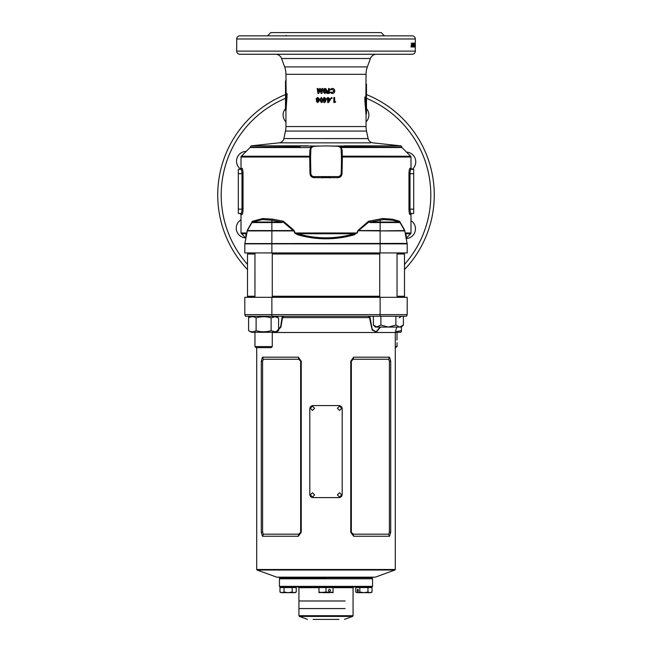 <?xml version="1.0" encoding="UTF-8"?>
<svg xmlns="http://www.w3.org/2000/svg" width="652" height="652" viewBox="0 0 652 652"><rect width="100%" height="100%" fill="white"/><g stroke="black" fill="none" stroke-linecap="round" stroke-linejoin="round"><path stroke-width="0.98" d="M326 578.259L279.985 578.259L326 578.259M372.553 586.376L372.015 586.922L279.985 586.922L279.447 586.376L372.553 586.376L372.553 578.797L372.015 578.259L372.553 577.721L279.447 577.721L278.901 577.175M254.948 296.766L247.507 296.766L247.507 296.228L254.948 296.228L247.507 296.228L247.507 254.003L254.948 254.003M272.267 296.228L379.733 296.228L272.267 296.228M257.067 570.019L276.741 577.175L375.259 577.175L394.933 570.019L257.067 570.019L256.709 569.506L395.291 569.506L395.291 332.496L272.267 332.496M262.463 536.246L261.281 532.244L261.281 361.184L262.463 357.182L298.363 357.182L301.24 361.184L301.24 532.244L298.363 536.246L262.463 536.246L263.384 534.175L298.771 534.175L300.653 532.244L300.653 361.184L298.771 359.252L263.384 359.252L262.585 361.184L262.585 532.244L263.384 534.175M283.579 316.253L282.479 317.858L280.922 327.125L275.943 332.194M380.532 327.084L376.375 332.031L372.194 330.067L369.521 317.858L368.421 316.253L369.765 316.253L372.292 329.513L376.123 331.86L380.043 327.084M380.132 297.312L407.198 297.312L407.198 314.631L406.44 316.253L245.559 316.253L244.802 314.631L244.802 297.312L380.132 297.312L380.132 314.631L407.198 314.631M244.802 297.312L244.802 314.631L380.132 314.631L380.132 316.253M389.537 357.182L390.719 361.184L390.719 532.244L389.537 536.246L353.637 536.246L350.76 532.244L350.76 361.184L353.637 357.182L389.537 357.182L388.616 359.252L353.229 359.252L351.346 361.184L351.346 532.244L353.229 534.175L388.616 534.175L389.415 532.244L389.415 361.184L388.616 359.252M389.537 536.246L388.616 534.175M353.637 536.246L353.229 534.175M353.229 359.252L353.637 357.182M262.463 357.182L263.384 359.252M298.771 534.175L298.363 536.246M298.363 357.182L298.771 359.252M244.802 314.631L245.559 316.253M397.052 296.766L404.493 296.766L404.493 296.228L397.052 296.228L404.493 296.228L404.493 254.003L397.052 254.003M276.244 332.015L280.694 326.554L282.234 316.253M282.047 317.581L369.953 317.581M372.553 578.797L279.447 578.797L279.447 586.376M313.082 619.4L338.918 619.4M345.136 600.997L298.934 600.997L345.136 600.997M345.136 608.577L298.934 608.577L345.136 608.577M344.533 619.351L352.569 616.425L353.066 615.716L298.934 615.716L298.934 587.68L298.176 586.922M353.066 615.716L353.066 587.68L333.033 587.68M341.664 494.892L339.537 492.733L337.386 494.892L339.537 497.06L341.664 494.892M314.614 494.892L312.471 492.733L310.336 494.892L312.471 497.06L314.614 494.892M314.614 408.282L312.471 406.114L310.336 408.282L312.471 410.45L314.614 408.282M341.664 408.282L339.537 406.114L337.386 408.282L339.537 410.45L341.664 408.282M342.194 494.355L342.194 408.82C342.007 406.848 340.939 405.764 338.999 405.577L313.001 405.577C311.061 405.764 310.002 406.84 309.806 408.82L309.806 494.355C309.993 496.327 311.061 497.411 313.001 497.598L338.999 497.598C340.939 497.419 341.998 496.335 342.194 494.355M373.392 325.071L377.141 327.084L375.397 327.084L373.392 325.071L373.392 316.253M380.89 325.071L388.396 327.084L395.894 325.071L399.643 327.084L403.392 325.071L403.392 316.253L380.89 316.253L380.89 325.071L376.62 327.043M379.733 252.919L379.733 297.312M397.052 252.919L397.052 297.312M395.894 325.071L395.894 316.253M401.575 326.522L400.165 327.043M377.141 327.084L401.387 327.084L401.387 330.654L395.479 331.803M395.348 332.275L400.572 332.275L401.387 331.811L401.387 330.654L401.387 331.811M278.608 330.654L274.859 331.811L271.11 330.654C266.122 332.178 261.118 332.178 256.106 330.654C253.612 332.178 251.11 332.178 248.608 330.654L251.427 332.275L275.788 332.275L278.608 330.654L278.608 317.883L274.859 316.725L271.11 317.883C266.097 316.359 261.093 316.359 256.106 317.883C253.604 316.359 251.102 316.359 248.608 317.883L248.608 316.253M251.411 331.729L252.357 331.811M276.603 316.994L274.867 316.725M273.905 316.807L272.267 317.296M256.106 330.654L256.106 317.883M271.11 330.654L271.11 317.883M248.608 330.654L248.608 317.883L251.427 316.253M294.386 586.922L281.827 587.028L281.289 587.566M296.236 592.032L295.144 592.66L281.069 592.66L279.985 592.032L279.985 587.566L296.236 587.566L296.236 592.032L294.199 592.66L292.169 592.032L288.111 592.66L284.044 592.032L282.014 592.66L279.985 592.032M292.169 592.032L292.169 587.566M284.044 592.032L284.044 587.566M330.458 590.435A1.084 0.937 -90 0 1 328.584 590.435A1.084 0.937 -90 0 1 330.458 590.435M332.275 586.922L332.822 587.566M319.724 586.922L319.178 587.566M332.275 587.028L319.724 587.028M333.033 592.032L333.033 592.66L326 592.032L318.967 592.66L318.967 587.566L333.033 587.566L333.033 592.032L329.521 592.66L322.479 592.66L318.967 592.032M326 592.032L326 587.566M357.255 590.435A1.084 0.538 -90 0 0 357.801 591.519A1.084 0.538 -90 0 0 358.339 590.435A1.084 0.538 -90 0 0 357.801 589.359A1.084 0.538 -90 0 0 357.255 590.435M370.173 586.922L357.614 587.028L357.076 587.566M372.015 592.032L370.931 592.66L356.856 592.66L355.764 592.032L355.764 587.566L372.015 587.566L372.015 592.032L369.986 592.66L367.956 592.032L363.889 592.66L359.831 592.032L357.801 592.66L355.764 592.032M367.956 592.032L367.956 587.566M359.831 592.032L359.831 587.566M250.213 254.003L250.213 252.919M401.787 254.003L401.787 252.919M272.267 254.003L379.733 254.003M342.276 156.252L342.3 157.01L341.395 156.154L410.67 156.244L401.942 147.523A0.538 0.538 0 0 1 401.787 147.14L341.2 146.912L342.08 150.033L342.365 157.01L342.031 173.603C341.746 176.016 340.409 177.377 338.013 177.67L313.987 177.67C311.599 177.377 310.262 176.024 309.969 173.603L309.7 157.01L241.012 157.01A1.084 1.084 0 0 1 241.33 156.244L309.692 156.244L309.92 150.033L310.825 147.564L250.058 147.523L241.33 156.244M414.77 44.083L415.316 44.083L415.316 45.942M246.806 233.188A1.084 0.465 -169.4 0 0 246.749 232.984L245.445 237.866L241.012 232.984L246.749 232.984L247.426 230.026L252.43 221.248L262.895 218.51L272.544 219.17L283.457 221.248L293.62 230.026L295.299 232.984L356.701 232.984L358.38 230.026L368.543 221.248L382.928 218.51L392.072 219.17L399.57 221.248L404.574 230.026L405.251 232.984L410.988 232.984A1.084 1.084 0 0 1 410.67 233.75L405.821 233.75C406.791 239.202 406.791 239.202 405.821 233.75L405.251 232.984A1.084 0.465 -10.6 0 0 405.194 233.188M285.943 126.561L366.057 126.561L366.057 114.858L364.851 100.767L364.851 97.018L365.878 97.018L366.057 74.312L285.943 74.312L286.122 93.774L287.149 93.774L285.943 111.614L285.943 126.561A21.655 21.655 0 0 1 285.47 131.06L283.873 138.574L368.127 138.583C368.763 141.019 370.36 142.446 372.928 142.853L400.825 145.844L401.787 146.92M370.613 142.853L279.072 142.837C281.64 142.429 283.245 141.011 283.873 138.574M410.988 232.984L410.988 214.565L409.978 214.565A1.084 1.068 90 0 1 411.045 213.481L413.694 213.481L413.694 169.365L411.045 169.365C410.475 169.601 410.132 171.044 410.018 173.701L413.694 173.701M410.988 214.565A1.084 1.084 0 0 1 412.072 213.481L413.694 213.481M366.057 74.312A21.655 21.655 0 0 1 367.361 66.903L370.417 58.525A6.496 6.496 0 0 1 376.514 54.255M285.943 74.312A21.655 21.655 0 0 0 284.639 66.903L281.582 58.525A6.496 6.496 0 0 0 275.486 54.255M366.057 126.561A21.655 21.655 0 0 0 366.53 131.06L368.127 138.583M366.057 83.489L366.489 84.41L366.391 97.947L365.495 97.947L365.495 100.481L366.448 110.669M365.878 83.489L366.391 84.41L365.878 83.489M287.149 97.523L286.481 97.409L285.511 109.968L285.511 81.166L286.122 80.237M240.637 169.104A9.747 9.747 0 0 1 246.163 151.411M366.489 108.574A9.747 9.747 0 0 1 366.057 121.842M410.988 220.637A9.747 9.747 0 0 1 406.204 238.575M406.546 152.12A9.747 9.747 0 0 1 412.227 169.365M285.943 121.842A9.747 9.747 0 0 1 285.511 108.574M245.747 238.836L245.445 237.866A9.747 9.747 0 0 1 241.012 219.765M217.735 194.997A108.265 108.265 0 0 1 285.511 94.589A108.265 108.265 0 0 0 247.507 269.569M404.493 269.569A108.265 108.265 0 0 0 366.489 94.589A108.265 108.265 0 0 1 434.265 194.997M430.899 221.778A108.265 108.265 0 0 0 430.948 221.598L431.371 219.879M431.111 220.93L431.241 220.4M430.573 223.025A108.265 108.265 0 0 0 430.768 222.299M431.681 218.518L432.007 217.01M432.626 213.791L432.716 213.228M432.521 214.361L432.284 215.633M432.3 215.535L432.406 214.981M432.814 212.682L433.197 210.172M432.928 211.949L433.14 210.555M433.425 208.453A108.265 108.265 0 0 0 433.498 207.89L433.604 206.953M433.971 202.992L434.028 202.128L433.971 202.992M434.11 200.734L434.183 199.194M282.609 35.852L268.412 35.852L282.609 35.852M365.185 35.852L383.588 35.852L365.185 35.852M268.412 35.852L267.54 35.852L270.784 32.6L381.216 32.6L384.46 35.852L412.178 35.852L239.822 35.852A3.138 3.138 0 0 0 236.684 38.99L236.684 51.117A3.138 3.138 0 0 0 239.822 54.255L412.178 54.255A3.138 3.138 0 0 0 415.316 51.117L236.684 51.117M412.178 35.852A3.138 3.138 0 0 1 415.316 38.99L415.316 51.117M415.234 43.105L415.234 46.993L415.063 43.105M414.403 45.624L414.941 45.624L414.786 43.105L414.696 46.993M414.941 45.624L414.941 43.105M415.006 43.105L415.006 46.993M414.24 44.434L414.778 44.434L414.941 46.993M414.778 44.434L414.778 46.993M414.476 45.876L414.37 43.105L414.476 45.876L413.938 45.876M413.767 45.021L414.142 46.602L413.996 43.048L413.767 45.021M413.425 43.7L413.441 46.993L413.425 43.7L412.895 43.7M413.058 43.105L412.455 43.105L412.749 46.993L413.058 43.105M412.317 44.149L412.317 44.801L411.934 44.149M411.542 45.876L411.322 43.105L411.542 45.876L411.021 45.876M319.961 90.017L321.069 93.415L321.966 93.415L322.789 88.542L321.901 88.542L321.387 91.622L320.393 88.542L319.545 88.542L318.551 91.622L318.037 88.542L317.174 88.542L317.98 93.415L318.861 93.415L319.961 90.017L321.134 93.415L321.966 93.415M326 88.786L326.465 89.911L325.813 91.166L326 92.943L325.813 91.166L326.465 89.911L326 88.786L324.802 88.419L323.164 89.911L323.824 91.166L323.408 92.16L324.81 93.538L326.22 92.176L326 91.011M326.97 93.415L326.97 92.543L328.469 92.543L328.469 91.606L326.97 91.606L326.97 90.734L328.469 90.734L328.469 88.542L329.341 88.542L329.341 93.415L326.97 93.415L329.293 93.415L329.293 88.542L328.469 88.542M332.3 92.665L330.849 91.956L330.205 92.568L332.267 93.538C333.816 93.399 334.647 92.551 334.769 90.987C334.672 89.397 333.84 88.542 332.284 88.419L330.23 89.348L330.849 90L332.284 89.291L333.914 90.987L332.3 92.665L330.776 91.956M317.646 97.433L316.049 98.925L316.701 100.18L316.293 101.174L317.654 102.56L319.04 101.19L318.641 100.18L319.284 98.925L317.646 97.433M321.346 97.433L319.716 99.992L321.371 102.56L322.61 101.891L323.001 99.952L321.346 97.433M324.786 102.56L323.881 102.56L323.881 99.373L323.905 102.56L324.786 102.56L326 100.693M323.881 98.558L323.905 97.555L324.753 97.555L323.881 97.555L323.441 98.558L323.881 99.373M324.753 97.555L324.753 98.558L326.815 98.558L326.815 99.446L326.799 98.558M327.622 102.56L327.622 99.373L327.19 99.373L327.622 97.555L328.494 97.555L328.494 98.558L330.548 98.558L328.502 102.56L327.622 102.56L328.535 102.56L330.548 99.446M331.632 97.498L331.11 98.028L331.632 98.558L332.161 98.028L331.632 97.498M333.816 102.429L333.816 97.555L334.672 97.555L334.672 101.622L335.65 101.622L335.144 102.429L333.816 102.429L335.014 102.429L335.519 101.622M323.416 145.95L313.873 146.284L311.452 147.556L310.841 149.308L310.556 157.662L310.841 173.562A3.138 3.138 0 0 0 313.873 176.594L338.127 176.594A3.138 3.138 0 0 0 341.159 173.562L341.444 165.217A108.265 108.265 0 0 0 341.444 157.662L341.159 149.308L340.548 147.556L338.127 146.284L329.782 145.991A108.265 108.265 0 0 0 322.218 145.991L321.868 145.999M342.324 165.249L341.444 165.217L341.444 157.662L342.324 157.621M246.521 234.712A1.084 1.043 -169.4 0 0 246.179 233.75L245.828 235.698M409.978 214.565C409.407 214.247 409.073 212.438 408.967 209.153L408.967 173.701C409.073 170.4 409.407 168.599 409.978 168.281A1.084 1.068 -90 0 0 411.045 169.365L412.072 169.365L411.045 169.365M409.978 168.281L410.988 168.281L410.988 157.01L342.365 157.01M240.955 169.365L238.306 169.365L238.306 213.481L240.955 213.481C241.525 213.253 241.868 211.81 241.982 209.153L241.982 173.701C241.868 171.052 241.525 169.601 240.955 169.365A1.084 1.068 90 0 0 242.022 168.281L241.012 168.281L241.012 157.01M242.022 168.281C242.593 168.607 242.927 170.408 243.033 173.701L243.033 209.153C242.927 212.446 242.593 214.255 242.022 214.565L241.012 214.565L239.928 213.481L240.955 213.481L238.306 213.481M241.012 232.984L241.012 214.565M384.46 35.852L383.588 35.852M279.072 142.837L251.167 145.844L250.213 147.14L300.05 146.92M239.822 35.852L267.54 35.852M286.815 35.852L286.041 35.453M407.198 252.919L244.802 252.919L244.802 243.864A1.084 1.084 0 0 1 244.834 243.579A1.084 1.084 0 0 0 244.802 243.864L407.198 243.864L407.198 252.919M297.508 234.712L294.908 233.188L297.768 233.75C316.57 239.202 335.397 239.202 354.232 233.75L354.492 234.712L356.701 232.984L354.232 233.75L297.768 233.75L297.508 234.712C316.538 240.164 335.535 240.164 354.492 234.712M406.367 236.815L405.821 233.75A1.084 1.043 -10.6 0 0 405.479 234.712M329.782 145.991L328.584 145.95M342.08 150.033A1.084 0.774 -2 0 1 341.159 149.308A3.138 3.138 0 0 0 338.127 146.284L332.691 146.089M319.309 146.089L313.873 146.284A3.138 3.138 0 0 0 310.841 149.308A1.084 0.774 -178 0 1 309.92 150.033M410.059 172.641L410.247 171.134M408.967 173.701L410.018 173.701L410.018 209.153C410.132 211.802 410.475 213.245 411.045 213.481M309.676 157.621L310.556 157.662A108.265 108.265 0 0 0 310.556 165.217L309.676 165.249M310.922 174.157L311.77 175.681M322.235 177.963L322.218 176.879A108.265 108.265 0 0 0 329.782 176.879L329.765 177.963M339.773 176.056L340.89 174.72M307.866 145.844L251.183 145.844L319.741 146.072M332.251 146.072L400.809 145.844L344.134 145.844M404.827 230.71A1.084 0.448 -10.6 0 0 404.77 230.906L407.117 243.408L244.834 243.579L407.166 243.579A1.084 1.084 0 0 1 407.198 243.864A1.084 1.084 0 0 0 407.166 243.579A1.084 1.084 0 0 1 407.198 243.864M247.173 230.71A1.084 0.448 -169.4 0 1 247.23 230.906A1.084 1.084 0 0 1 247.361 230.563L244.883 243.408M285.511 109.968L285.943 111.614L285.951 110.612M285.959 109.797L286.179 105.339M286.733 100.196L286.904 99.047M365.495 100.481L364.851 100.767L365.038 101.899M366.049 113.815L366.057 114.858L366.489 113.22L366.489 84.41M414.778 43.7L415.316 43.13M415.316 46.92L414.778 46.349M431.119 169.096L430.891 168.183A108.265 108.265 0 0 0 430.703 167.458M432.203 173.97A108.265 108.265 0 0 0 432.186 173.872L431.844 172.209M432.545 175.795L432.749 176.92M432.431 175.152L432.521 175.632M432.545 175.771L432.292 174.41M433.205 179.879L432.822 177.36M433.099 179.137L432.879 177.743M433.873 185.779L433.727 184.247M434.118 189.365A108.265 108.265 0 0 0 433.987 187.222M434.265 194.109L434.232 192.356M434.265 194.801L434.232 192.381M294.231 230.71L293.204 230.563L283.188 222.063L281.46 222.56L251.982 222.56L252.267 222.063L247.361 230.563L271.868 230.563L271.868 220.213L262.365 219.561L252.634 222.055A1.084 1.084 0 0 0 251.982 222.56A1.084 1.084 0 0 1 252.634 222.055L281.46 222.055L271.868 220.213A1.084 0.668 -77.5 0 0 272.544 219.17M404.574 230.026A1.084 0.839 -30 0 0 404.639 230.563A1.084 1.084 0 0 1 404.77 230.906L400.018 222.56A1.084 1.084 0 0 0 399.366 222.055L392.634 220.213L383.555 219.561L370.54 222.055L399.366 222.055L399.57 221.248L399.741 222.087M369.13 221.9A1.084 0.432 139.5 0 0 368.812 222.063L368.543 221.248L370.54 222.055L370.54 222.56L368.812 222.063L358.176 230.906L357.092 233.188M286.505 97.238L286.505 94.695L285.609 94.695L285.625 81.141M286.505 94.695L287.149 93.774M285.609 94.695L286.122 93.774M366.391 97.947L365.878 97.018M365.495 97.947L364.851 97.018M341.012 145.844L341.2 146.912L337.94 145.966M340.98 147.295L401.787 147.14M338.013 177.67L338.127 176.594M313.987 177.67L313.873 176.594M310.605 156.154L309.7 157.01L309.724 156.252L310.605 156.154M309.635 157.01L309.724 156.252M311.583 147.393L311.02 147.295L311.379 147.67M314.06 145.966L310.8 146.912L310.988 145.836M310.613 147.523L311.02 147.295M240.955 213.481A1.084 1.068 -90 0 1 242.022 214.565M247.426 230.026A1.084 0.839 -150 0 1 247.361 230.563M252.454 221.9A1.084 0.644 -150 0 0 252.267 222.063L252.43 221.248L252.634 222.055A1.084 1.084 0 0 0 251.982 222.56M259.928 219.17A1.084 0.831 -105.3 0 1 259.366 220.213M282.87 221.9L283.457 221.248L283.188 222.063A1.084 0.432 40.5 0 0 282.87 221.9L281.46 222.055L281.46 222.56M293.62 230.026L293.204 230.563L271.868 230.563L271.868 252.919M357.769 230.71L380.132 230.906L380.132 252.919M358.38 230.026L358.796 230.563L380.132 230.563L380.132 222.56L370.54 222.56M379.456 219.17A1.084 0.668 -102.5 0 0 380.132 220.213L380.132 222.56L400.018 222.56A1.084 1.084 0 0 0 399.366 222.055M392.072 219.17A1.084 0.831 -74.7 0 0 392.634 220.213M399.546 221.9A1.084 0.644 -30 0 1 399.733 222.063L404.639 230.563L380.132 230.906L404.77 230.906M415.316 46.602L414.778 46.602M414.248 43.105L414.786 43.105M414.599 45.999L414.061 45.999M414.452 46.993L413.914 46.993M414.199 45.029L413.67 45.029M414.142 46.602L413.604 46.602M414.069 45.966L413.996 43.7L414.069 45.966M413.458 43.7L413.996 43.7M413.384 44.083L413.914 44.083M412.903 46.349L413.996 46.349M413.303 44.825L412.781 44.825M413.678 45.73L413.148 45.73M413.661 44.067L413.132 44.067M413.433 46.349L413.425 45.151L413.433 46.349M412.895 45.151L413.425 45.151M412.789 45.705L413.319 45.705M412.471 43.847L412.455 43.105M412.675 45.387L412.154 45.387M412.643 45.836L412.113 45.836M412.749 46.349L412.227 46.349M413.034 45.819L412.512 45.819L412.219 46.993M411.811 45.999L411.29 45.999M411.493 46.993L410.98 46.993M431.192 220.604L430.858 221.941M432.512 214.386L432.423 214.899M433.091 210.914L433.009 211.427L433.091 210.914M433.979 202.878L433.898 203.921A108.265 108.265 0 0 1 433.865 204.32M434.248 193L434.265 194.051M432.936 178.102L433.018 178.615L432.936 178.102M432.529 175.698L432.618 176.179M333.816 97.555L334.558 97.555L334.672 101.622M331.558 97.498L332.08 98.028L331.558 98.558M327.19 99.373L327.606 99.373M327.19 98.558L327.606 98.558M327.622 97.555L328.461 97.555L328.494 98.558M330.491 98.558L330.491 99.446M328.494 99.373L328.461 101.027L329.57 99.373L328.494 99.373L328.494 101.027M323.473 99.373L323.473 98.558M324.769 101.027L325.829 99.373L324.753 99.373L324.769 101.027M324.753 101.027L325.829 99.373M319.716 99.992L321.412 97.433M321.436 102.56L319.806 99.992M321.346 101.679L322.186 99.935L321.412 98.305L320.817 98.648L320.58 99.992L321.346 101.679L322.137 99.935L321.346 98.305M316.049 98.925L317.76 97.433M317.768 102.56L316.424 101.174L316.823 100.18L316.187 98.925M317.646 99.683L318.526 99.006L317.654 98.305L316.896 98.982L317.646 99.683L318.429 99.006L317.654 98.305M317.671 101.679L318.29 101.125L317.663 100.555L317.141 101.133L317.671 101.679L318.184 101.125L317.663 100.555M332.284 89.291L330.776 90M332.194 88.419C333.734 88.542 334.549 89.397 334.647 90.987C334.533 92.551 333.71 93.399 332.186 93.538M326.97 92.543L328.429 92.543M326.97 91.606L328.429 91.606M326.97 90.734L328.429 90.734M323.164 89.911L324.818 88.419M324.826 93.538L323.441 92.16L323.857 91.166L323.196 89.911M324.818 90.669L325.601 89.984L324.81 89.291L324.036 89.968L324.802 90.669L325.592 89.984L324.81 89.291M324.826 92.665L325.356 92.111L324.826 91.541L324.28 92.119L324.826 92.665L325.348 92.111L324.81 91.541M318.037 88.542L317.288 88.542L318.086 93.415L318.861 93.415M318.551 91.622L319.635 88.542L320.393 88.542M321.387 91.622L321.958 88.542L322.789 88.542M271.183 347.655L256.032 347.655L254.948 346.571L272.267 346.571L271.183 347.655M397.052 332.275L396.97 340.075M395.291 346.571L397.052 346.571L395.291 347.655M272.267 296.766L379.733 296.766M271.868 316.253L271.868 297.312M389.415 361.184L390.719 361.184M390.719 532.244L389.415 532.244M350.76 532.244L351.346 532.244M351.346 361.184L350.76 361.184M261.281 361.184L262.585 361.184M262.585 532.244L261.281 532.244M300.653 532.244L301.24 532.244M301.24 361.184L300.653 361.184M318.967 587.68L298.934 587.68M352.569 616.425L299.431 616.425L307.467 619.351M401.942 147.523L341.387 147.523M284.639 66.903L367.361 66.903M370.417 58.525L281.582 58.525M366.53 131.06L285.47 131.06M285.511 98.338A104.801 104.801 0 0 0 247.507 264.443M404.493 264.443A104.801 104.801 0 0 0 366.489 98.338M415.316 38.99L236.684 38.99M246.179 233.75L241.33 233.75M408.967 209.153L413.694 209.153M243.033 209.153L238.306 209.153M243.033 173.701L238.306 173.701M294.908 233.188L293.824 230.906L247.23 230.906M342.031 173.603L341.159 173.562M309.969 173.603L310.841 173.562M262.895 218.51A1.084 0.799 -98.8 0 1 262.365 219.561M382.928 218.51A1.084 0.725 -97.9 0 0 383.555 219.561M414.77 45.021L415.316 45.021M413.368 45.021L413.898 45.021M412.814 44.76L412.292 44.76M279.447 578.797L279.985 578.259L279.447 577.721M372.553 577.721L373.099 577.175M404.493 296.766L405.031 297.312M256.709 569.506L256.709 347.655M395.291 332.496L396.742 327.084M399.211 317.858L401.306 316.253M251.289 316.334L250.694 316.253M247.507 296.766L246.969 297.312M395.291 569.506L394.933 570.019M298.934 615.716L299.431 616.425M353.066 587.68L353.824 586.922M401.387 327.084L403.392 325.071M275.788 316.253L278.608 317.883M294.386 587.028L294.924 587.566M370.173 587.028L370.711 587.566M406.253 238.836L406.555 237.866L410.67 233.75M285.943 80.237L285.511 81.166M241.012 168.281L239.928 169.365M410.988 168.281L412.072 169.365M410.988 157.01L410.67 156.244M272.267 252.919L272.267 297.312M272.267 332.275L272.267 346.571M254.948 332.275L254.948 346.571M254.948 252.919L254.948 297.312M397.052 342.781L397.052 346.571"/></g></svg>
